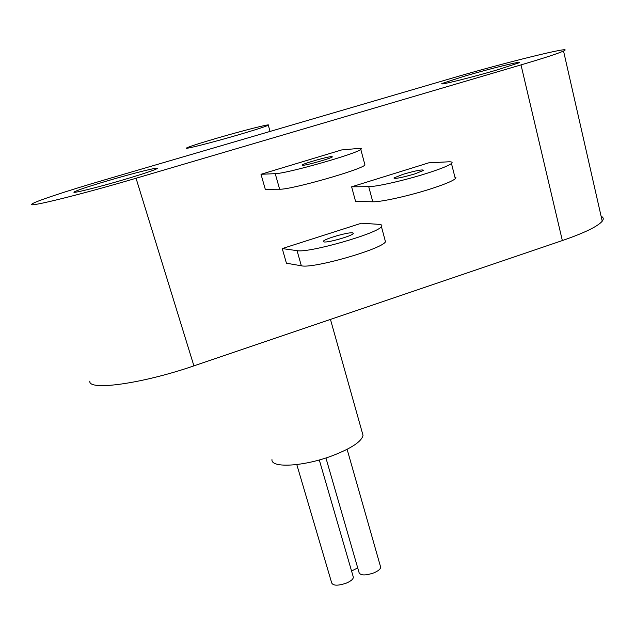 <?xml version="1.0" encoding="UTF-8"?>
<svg xmlns="http://www.w3.org/2000/svg" width="635" height="635" viewBox="0 0 635 635"><rect width="100%" height="100%" fill="white"/><g stroke="black" fill="none" stroke-linecap="round" stroke-linejoin="round"><path stroke-width="0.95" d="M362.355 432.935L363.029 435.332C361.696 441.468 351.592 448.223 332.708 455.597C304.109 466.527 270.859 468.392 271.963 459.605M353.155 576.54L353.362 577.231C353.195 579.223 350.83 581.192 346.265 583.144C338.074 585.883 333.224 585.827 331.724 582.993L296.799 464.582M357.727 567.928L351.56 571.04M380.46 566.468L380.675 567.206C380.484 569.127 378.198 571.024 373.817 572.897C365.506 575.643 360.601 575.58 359.1 572.699L325.93 457.954M217.106 138.136C199.128 143.399 188.897 146.701 186.412 148.05C183.523 149.773 211.955 142.573 238.379 134.842C255.921 129.691 265.898 126.468 268.295 125.174C271.407 123.357 242.848 130.619 217.106 138.136M403.05 174.307C416.131 170.521 422.997 169.212 423.64 170.386L414.719 173.934C401.574 177.736 394.676 179.062 394.01 177.911L403.05 174.307M331.692 156.559L332.407 156.893C330.93 158.409 306.824 165.259 302.728 165.33L302.101 165.013C303.514 163.512 327.184 156.75 331.692 156.559M352.481 232.807L353.306 233.553C352.084 235.934 328.327 242.753 324.048 241.951L323.318 241.244C324.469 238.887 347.805 232.132 352.481 232.807M351.623 186.817L428.704 162.838L448.183 161.83C451.842 161.655 452.938 162.211 451.469 163.497C448.477 165.791 440.031 169.148 426.133 173.561C404.384 180.435 376.491 186.754 368.721 186.65L351.623 186.817L355.576 201.43L372.769 201.779C380.595 202.144 408.448 196.017 430.117 189.071C443.96 184.618 452.358 181.166 455.303 178.713L455.914 177.594L454.85 176.935M123.444 179.784C143.256 173.895 154.535 170.132 157.274 168.505C160.091 166.553 134.072 173.006 108.704 180.475C88.368 186.492 76.811 190.349 74.049 192.048C71.723 193.802 97.607 187.412 123.444 179.784M497.761 69.739L518.62 62.928C524.939 60.007 490.006 68.628 463.915 76.335L442.333 83.383C436.308 86.154 470.773 77.724 497.761 69.739M364.641 163.814L364.966 165.036C360.672 169.966 290.378 189.897 279.638 189.222L265.295 189.301L261.001 174.284L341.646 149.939L358.497 148.447C361.22 148.209 361.99 148.534 360.799 149.423C356.354 153.853 285.845 173.815 275.225 173.657L261.001 174.284M384.913 239.705L385.477 241.792C381.905 249.174 312.65 268.938 301.347 265.787L286.433 263.207L282.25 248.579L361.474 223.21L378.801 224.338C381.603 224.528 382.476 225.282 381.421 226.608C377.706 233.513 308.245 253.309 297.053 250.642L282.25 248.579M89.845 381.095C87.82 391.152 142.026 383.802 193.905 365.855L562.348 240.562C584.51 232.878 597.805 226.417 602.234 221.186C603.885 219.019 603.512 217.376 601.115 216.273M136.041 178.252L521.01 64.897C544.116 58.055 558.292 53.427 563.539 51.014C577.175 44.712 503.309 63.016 449.89 78.78L104.767 179.832C66.381 191.048 33.123 202.041 31.75 204.248C27.361 207.724 81.574 194.366 136.041 178.252L193.905 365.855M368.721 186.65L372.769 201.779M275.225 173.657L279.638 189.222M297.053 250.642L301.347 265.787M521.01 64.897L562.348 240.562M270.058 131.437L268.295 125.174M380.675 567.206L347.115 449.318M353.362 577.231L319.294 459.954M363.029 435.332L330.462 319.421M451.469 163.497L455.303 178.713M563.539 51.014L602.234 221.186M442.333 83.383L442.452 83.844M381.421 226.608L385.477 241.792M360.799 149.423L364.966 165.036M323.318 241.244L323.477 241.824M394.01 177.911L394.137 178.403"/></g></svg>
